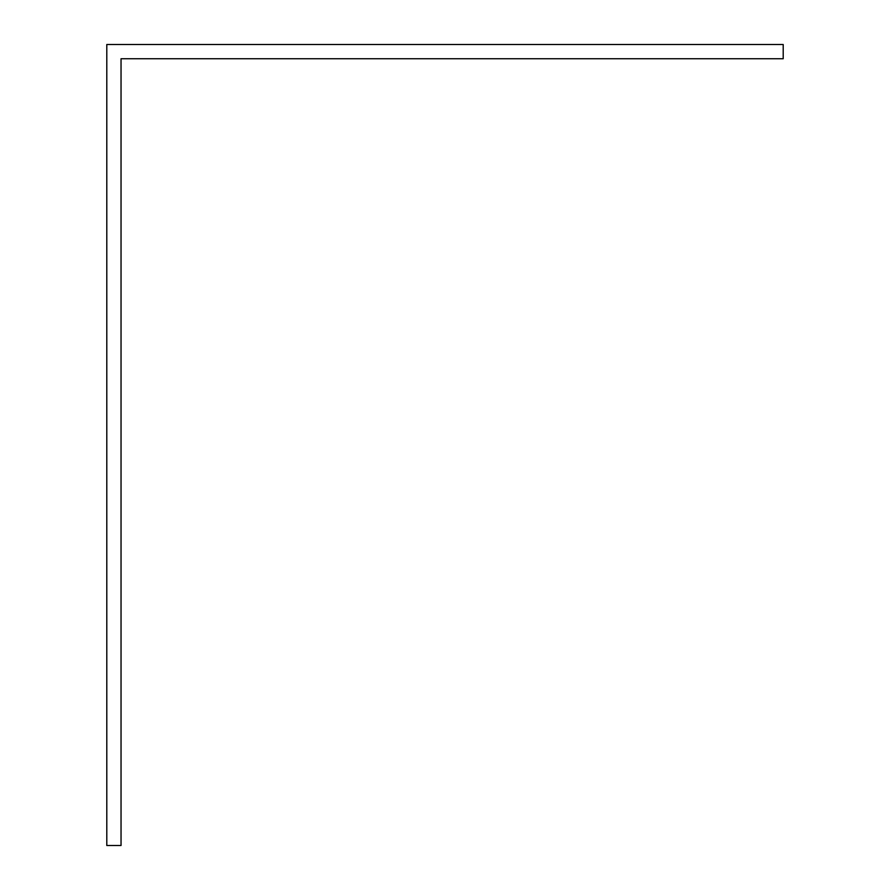 <?xml version="1.0" encoding="UTF-8"?>
<svg xmlns="http://www.w3.org/2000/svg" width="890" height="890" viewBox="0 0 890 890"><rect width="100%" height="100%" fill="white"/><g stroke="black" fill="none" stroke-linecap="round" stroke-linejoin="round"><path stroke-width="1.33" d="M121.04 58.74L783.2 58.74L783.2 44.5L106.8 44.5L106.8 845.5L121.04 845.5L121.04 58.74"/></g></svg>
